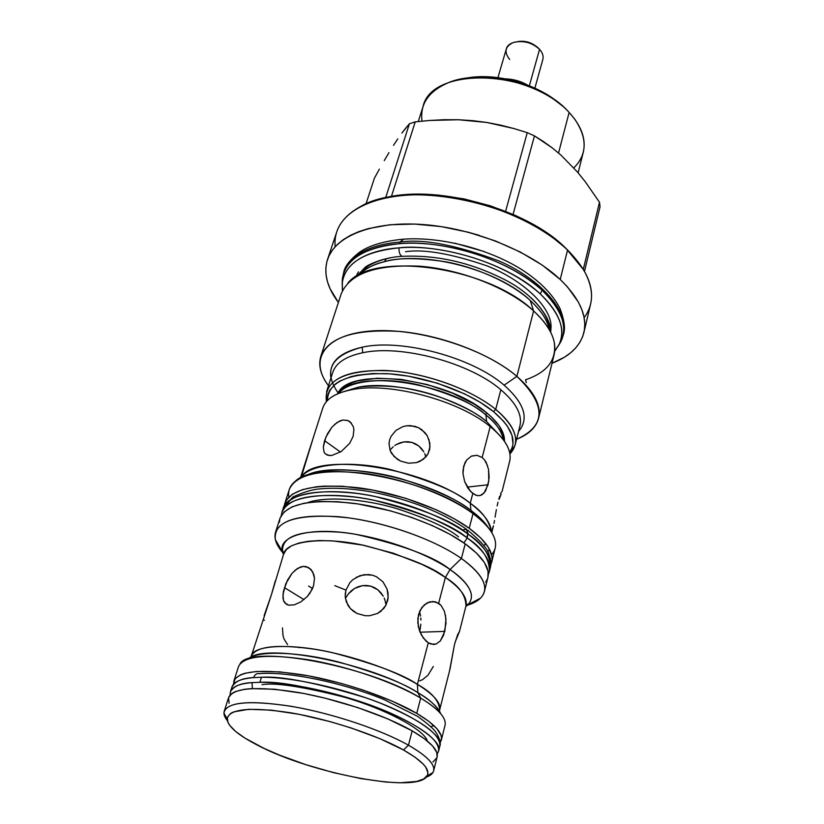 <?xml version="1.0" encoding="UTF-8"?>
<svg xmlns="http://www.w3.org/2000/svg" width="824" height="824" viewBox="0 0 824 824"><rect width="100%" height="100%" fill="white"/><g stroke="black" fill="none" stroke-linecap="round" stroke-linejoin="round"><path stroke-width="1.24" d="M261.476 677.266C281.581 675.865 316.488 682.746 366.206 697.918C414.41 714.377 444.435 736.749 439.851 745.998C440.758 734.184 420.662 719.795 379.545 702.831C340.343 687.515 291.016 676.947 261.476 677.266L253.555 677.606L261.476 677.266L259.9 682.313L251.979 682.622L252.453 688.555L251.979 682.622L259.9 682.313L261.476 677.266M427.326 741.023C424.638 729.992 385.447 708.733 343.495 696.96C302.058 686.505 274.897 682.406 261.991 684.672M259.282 673.62C256.625 673.249 254.719 674.578 253.555 677.606C240.886 678.729 233.707 681.798 232.049 686.804C235.303 681.149 242.483 678.08 253.555 677.606C254.719 674.578 256.625 673.249 259.282 673.62M437.214 754.145L438.615 750.963C443.178 741.816 413.061 719.558 364.774 703.099C314.974 687.916 280.016 680.985 259.9 682.313C289.461 682.087 338.86 692.706 378.134 708.001C419.334 724.945 439.491 739.262 438.615 750.963L437.142 753.775M229.999 695.126L230.483 691.676C232.131 686.722 239.3 683.704 251.979 682.622C240.896 683.065 233.728 686.073 230.483 691.676L232.049 686.804M527.69 85.13C520.85 81.226 513.507 79.135 505.648 78.857L516.03 80.35L527.69 85.13M250.074 658.397L251.258 656.151C252.71 645.244 290.419 642.844 332.844 652.763C375.044 663.948 403.224 674.475 417.387 684.363L417.892 692.696C404.429 683.508 378.164 673.321 339.107 662.136C299.823 651.856 257.685 650.177 248.446 658.87C263.402 642.236 370.996 663.062 417.892 692.696L417.387 684.363L428.274 642.802L423.34 638.044L419.571 630.988L417.789 622.707L418.561 614.405L421.857 607.463L427.017 602.941L432.981 601.469L438.636 603.271L445.403 577.439C432.034 566.706 404.945 556.025 364.156 545.406C323.07 536.259 285.794 541.203 283.652 554.027L271.498 594.454L251.258 656.151C256.151 646.129 277.544 643.863 315.427 649.364C351.281 655.276 393.285 669.768 417.387 684.363C433.743 694.488 441.18 702.975 439.686 709.824L450.069 668.758L454.508 644.45L457.526 634.944L459.586 631.153L455.157 642.04M275.381 539.679L282.632 552.029L283.456 554.655L282.632 552.029C276.792 536.98 308.485 525.815 355.958 534.354C403.42 545.241 434.794 556.972 450.058 569.528L445.403 577.439L434.67 570.847L422.176 564.481L393.378 553.223L362.395 545.045L332.927 540.915L319.867 540.523L308.413 541.244L298.875 543.037L291.48 545.838L286.381 549.546L283.652 554.027C283.446 551.689 283.106 551.029 282.632 552.029C280.974 536.249 299.988 529.626 339.663 532.17C377.382 535.755 424.473 551.771 450.058 569.528L461.419 558.487C433.136 538.494 380.513 520.511 338.468 516.71C294.302 514.155 273.28 521.808 275.381 539.679C276.452 544.118 279.243 548.794 283.765 553.687C276.421 545.704 273.692 538.515 275.566 532.098C281.963 517.956 306.394 513.218 348.871 517.905C389.041 523.343 435.453 540.194 461.419 558.487L465.2 543.84C439.429 525.393 393.275 508.542 353.259 503.268C310.936 498.767 286.536 503.742 280.047 518.172L275.566 532.098M488.55 469.381L489.126 477.199L488.066 484.78L467.249 487.108L488.066 484.78L483.956 493.164L479.928 495.574L477.642 495.646L475.242 494.946L470.422 491.341L464.685 481.69L463.006 473.852L463.026 469.938L464.901 462.861L466.672 459.998L471.41 456.166L477.065 455.301L482.153 457.505L484.368 459.679L486.201 462.47L488.55 469.381L488.787 481.092L485.614 490.929L482.04 494.74L479.928 495.574L477.065 495.543L472.791 493.483L470.247 503.258C424.154 466.724 313.068 451.016 301.069 477.724C308.403 463.953 350.118 459.936 390.545 469.556C430.612 480.598 457.186 491.835 470.247 503.258L470.937 510.427C458.989 500.322 435.752 489.786 401.216 478.816C366.453 468.815 323.193 466.58 305.137 476.025C334.111 459.071 430.118 478.528 470.937 510.427L470.247 503.258L472.791 493.483L468.197 488.581L464.685 481.69L463.006 473.852L463.665 466.209L466.672 459.998L471.41 456.166L476.921 455.291L482.153 457.505L490.198 426.595C458.937 400.433 389.968 381.965 352.353 389.587C335.687 392.77 325.83 398.919 322.771 408.014L300.369 478.064M358.399 387.156L343.33 391.74L358.399 387.156L352.353 389.587L358.399 387.156C384.303 384.036 410.733 387.074 437.719 396.272C461.389 405.12 477.683 413.555 486.613 421.569L485.892 414.977L486.613 421.569C457.464 397.147 393.522 380.029 358.399 387.156M338.798 393.347C348.016 380.4 385.364 376.753 419.21 385.024C452.737 394.562 474.964 404.553 485.892 414.977L486.5 412.669C446.309 377.794 347.986 366.33 337.665 393.831L343.412 387.393L351.972 382.758L357.338 380.997L377.186 378.206L401.216 379.38L427.151 384.509L452.428 393.11L474.552 404.306L486.5 412.669L485.892 414.977C496.676 423.824 502.63 432.281 503.763 440.346C501.27 430.386 495.306 421.94 485.892 414.977C447.556 381.862 354.227 368.915 338.798 393.347M338.139 393.017C322.905 370.718 330.908 355.443 362.179 347.203L362.694 352.754C345.771 356.349 335.749 363.003 332.649 372.695M330.939 378C328.477 362.859 338.88 352.59 362.179 347.203C401.123 338.334 472.245 357.297 504.113 385.179L516.885 376.362L533.602 310.936L530.203 300.42C540.843 310.205 547.208 319.836 549.289 329.322C547.404 320.155 541.038 310.524 530.203 300.42C509.17 281.262 473.573 266.76 445.588 261.774C417.49 257.654 397.106 257.634 384.447 261.702L386.322 258.746L390.937 257.727L386.322 258.746L384.447 261.702C373.014 264.597 364.393 269.036 358.605 275C365.938 268.253 374.549 263.824 384.447 261.702C424.978 250.486 498.108 269.839 530.203 300.42L533.602 310.936C508.429 288.101 461.667 269.51 420.086 266.224C376.002 264.236 349.695 273.496 341.157 293.993L320.845 356.267C329.023 336.964 355.556 328.704 400.454 331.495C442.838 335.471 490.836 354.135 516.885 376.362C484.358 348.284 417.408 327.355 371.191 330.991C324.677 334.348 308.444 359.542 328.477 385.694C320.649 375.188 318.105 365.372 320.845 356.267M530.924 297.608C543.14 309.412 549.402 320.34 549.711 330.403C549.134 319.836 542.872 308.907 530.924 297.608M454.889 243.204L484.224 251.557M437.101 756.988L436.772 752.425L432.59 745.967L424.329 738.685L412.185 730.867L408.457 745.195L403.461 749.974C422.661 760.985 430.53 769.647 427.069 775.961C418.036 794.037 310.782 773.592 257.16 744.999C237.765 734.946 227.754 726.284 227.125 719.002C229.031 708.743 250.362 706.693 291.119 712.853C329.816 719.445 376.764 735.018 403.461 749.974L408.457 745.195C380.595 729.456 331.361 713.079 290.821 706.24C248.127 699.895 225.838 702.161 223.953 713.048L227.3 720.588C224.437 717.024 223.417 713.872 224.252 711.153C229.185 701.512 252.669 700.101 294.693 706.92C334.523 714.099 381.481 729.971 408.457 745.195L412.185 730.867C385.395 715.469 338.664 699.586 298.978 692.582C257.088 685.959 233.635 687.618 228.598 697.567L224.252 711.153M240.042 663.825C250.022 643.863 369.049 665.576 420.693 698.124C394.315 682.344 348.13 666.451 308.763 659.808C267.192 653.617 243.791 655.842 238.558 666.482L233.923 680.954C239.063 670.633 262.495 668.666 304.211 675.062C343.732 681.87 390.164 697.753 416.738 713.357L420.693 698.124L417.892 692.696L420.693 698.124C435.968 707.383 444.126 715.428 445.176 722.257M441.345 740.034L440.14 742.568L441.561 738.294L441.046 735.358L436.947 728.735L428.768 721.299L416.738 713.357C434.66 724.111 442.869 733 441.345 740.034L445.032 725.295C446.608 718.064 438.492 709 420.693 698.124L416.738 713.357L392.42 701.224L362.632 689.894L341.167 683.384L309.01 675.927L279.789 671.859L256.336 671.498L244.934 673.28L240.67 674.743L235.118 678.688L233.614 683.735L233.923 680.954M294.704 570.538L300.399 567.025L303.294 566.397L308.66 567.592L312.667 571.774L314.49 578.18L313.563 585.761L312.049 589.582L307.249 596.555L300.925 601.86L294.292 604.847L288.575 605.156L284.661 602.746L283.528 600.614L282.92 594.825L285.774 583.783L292.077 573.246L297.505 568.426L303.294 566.397L306.095 566.593L310.895 569.343L313.892 574.75L314.49 578.18L313.563 585.761L309.896 593.239L307.249 596.555L300.925 601.86L294.292 604.847L288.647 605.166L286.361 604.28L283.528 600.614L282.951 597.956L283.404 591.354L287.555 580.003L292.077 573.246M356.174 577.356L364.126 574.658L372.479 575.193L376.413 576.697L382.985 581.868L387.095 589.119L388.166 597.307L385.993 605.115L380.904 611.284L377.485 613.478L369.554 615.734L365.31 615.734L357.142 613.509L350.457 608.648L348.006 605.434L345.349 597.997L345.246 594.032L345.977 590.046L349.798 582.774L352.713 579.777L360.016 575.626L368.338 574.503L372.479 575.193L376.413 576.697L382.985 581.868L387.095 589.119L388.032 593.187L388.042 598.574L385.993 605.115L383.768 608.472L377.485 613.478L369.554 615.734L365.31 615.734L357.142 613.509L353.548 611.367L350.457 608.648L346.286 601.85L345.204 596.267L345.977 590.046L349.798 582.774L352.713 579.777M435.917 601.963L441.015 605.331L444.455 611.336L445.969 619.061L444.816 631.4L420.044 632.214L444.816 631.4L440.335 640.938L435.968 644.09L433.506 644.492L428.274 642.802L425.72 640.773L421.26 634.758L418.386 626.93L417.84 618.474L419.91 610.697L424.257 604.857L429.963 601.798L435.917 601.963M419.756 612.459L420.59 616.115L419.756 612.459M420.817 618.062L420.93 620.07L420.817 618.062M420.827 624.159L420.322 628.279L420.827 624.159M419.694 631.328L420.322 628.279L419.694 631.328M346.121 597.318L348.367 593.877L346.121 597.318M351.251 590.86L348.367 593.877L354.619 588.418L351.251 590.86M358.409 586.647L354.619 588.418L362.447 585.637L358.409 586.647M366.577 585.452L362.447 585.637L370.676 586.121L366.577 585.452M374.518 587.615L370.676 586.121L378 589.891L374.518 587.615M380.946 592.806L378 589.891L383.284 596.246L380.946 592.806M384.2 598.111L384.932 600.068L384.2 598.111M385.838 604.105L384.932 600.068L385.838 604.105M275.329 580.786L271.498 594.454L264.164 615.507M304.005 599.635L284.373 587.605L304.005 599.635M288.874 497.006C287.813 490.95 289.883 485.769 295.085 481.443C317.25 458.608 427.192 477.693 473.007 513.64C447.617 494.874 401.978 478.044 362.292 473.089C320.299 468.969 295.971 474.418 289.306 489.446L284.836 503.34C291.397 488.622 315.767 483.4 357.915 487.705C397.765 492.814 443.652 509.654 469.227 528.266L473.007 513.64L470.937 510.427L473.007 513.64C484.594 522.272 491.763 530.471 494.493 538.247C496.635 544.664 495.657 550.164 491.567 554.748M491.66 562.277L490.785 564.77L492.031 559.99L491.825 555.994L488.333 547.291L480.732 537.918L469.227 528.266C486.397 541.08 493.875 552.42 491.66 562.277L495.183 548.094C497.449 538.051 490.053 526.567 473.007 513.64L469.227 528.266L454.209 518.739L436.267 509.768L405.583 498.262L373.169 490.146L342.341 486.232L324.192 486.119L316.138 486.819L302.459 489.631L292.407 494.194L286.268 500.25L284.259 505.946L284.826 503.361M334.462 424.514L340.034 420.827L342.866 420.013L347.718 420.456L350.313 422.001L353.28 426.595L353.898 429.613L353.115 436.421L349.706 443.291L341.188 451.573L331.856 455.435L329.209 455.517L325.274 453.828L324.079 452.098L323.296 447.144L325.851 437.173L331.907 427.192L337.201 422.362L342.866 420.013L348.119 420.611L350.313 422.001L353.28 426.595L353.898 429.613L353.115 436.421L349.706 443.291L341.188 451.573L331.856 455.435L327.705 455.229L325.274 453.828M428.871 439.243L429.974 446.762L427.996 453.859L423.248 459.39L416.398 462.635L408.457 463.212L400.639 461.1L394.191 456.651L390.113 450.481L389 443.384L389.649 439.759L391.07 436.308L395.963 430.406L402.895 426.626L406.809 425.751L414.781 426.296L418.551 427.708L424.875 432.528L427.213 435.711L429.809 442.993L429.716 448.946L427.996 453.859L425.926 456.887L420.013 461.337L416.398 462.635L408.457 463.212L400.639 461.1L397.178 459.143L391.802 453.736L390.113 450.481L389 443.384L389.649 439.759L391.07 436.308L395.963 430.406L402.895 426.626L406.809 425.751L410.826 425.637L418.551 427.708L421.95 429.809L427.213 435.711M330.991 397.529C336.182 393.872 343.309 391.225 352.353 389.587C389.968 381.965 458.937 400.433 490.198 426.595C499.22 433.887 505.215 441.025 508.192 448.009M388.979 443.992L389.649 439.759L388.979 443.992M390.545 449.513L393.264 446.732L390.545 449.513M394.799 445.537L396.457 444.476L394.799 445.537M400.052 442.838L396.457 444.476L403.894 441.901L400.052 442.838M407.829 441.726L403.894 441.901L411.743 442.364L407.829 441.726M415.409 443.776L411.743 442.364L418.726 445.908L415.409 443.776M421.558 448.637L418.726 445.908L423.804 451.851L421.558 448.637M424.679 453.591L425.4 455.414L424.679 453.591M425.853 456.959L425.4 455.414L425.853 456.959M312.605 439.944L301.646 475.829M324.079 452.098L323.296 447.144L324.553 440.686L340.456 452.036L324.553 440.686L327.55 433.661L331.907 427.192M499.056 499.416L500.178 496.656L499.056 499.416M501.095 494.369L500.178 496.656L501.095 494.369M501.311 492.258L500.601 493.895L501.311 492.258M499.766 496.151L498.87 498.973L499.766 496.151M497.984 502.249L497.14 505.885L497.984 502.249M519.903 425.946C522.519 414.966 516.164 402.895 500.838 389.731L495.729 409.373L493.473 411.609L480.32 402.369L464.561 393.841L437.493 383.242L408.735 376.218L390.061 373.88L372.747 373.54L357.534 375.157L350.9 376.671L339.91 381.018L335.646 383.788L329.724 390.339L328.096 394.057L327.375 400.588C328.034 381.924 347.986 372.963 387.228 373.694C424.391 375.765 469.423 391.936 493.473 411.609L495.729 409.373C470.38 388.537 422.043 371.645 383.448 370.398C342.825 370.738 323.811 381.162 326.397 401.649L326.706 391.246C333.555 375.167 356.298 368.483 394.954 371.191C431.416 374.838 472.873 390.658 495.729 409.373L500.838 389.731C469.752 362.704 400.618 344.257 362.694 352.754C345.926 356.318 335.934 362.879 332.721 372.448L326.706 391.246M347.831 283.147C373.128 250.692 488.21 266.78 533.602 310.936C545.107 321.463 551.956 331.794 554.161 341.919C556.962 359.728 547.424 372.345 525.547 379.771L526.309 382.655M357.678 275.7C363.085 267.934 372.633 262.279 386.322 258.746C374.621 261.136 365.073 266.78 357.678 275.7M335.152 246.726C333.72 229.937 342.31 216.465 360.933 206.288C407.097 179.117 521.88 202.817 567.54 250.063C538.237 221.574 482.452 198.666 432.446 195.247C382.367 191.786 344.69 207.555 336.82 231.719L327.499 259.519C335.183 235.901 372.994 220.739 423.526 224.571C473.985 228.341 530.45 251.299 560.227 279.491L567.54 250.063L565.913 248.333C526.258 207.875 432.353 182.959 380.719 198.996L401.092 195.175L412.773 194.32L437.822 195.01L464.139 198.914L490.507 205.866L515.649 215.558L527.401 221.285L548.578 234.14L565.913 248.333L583.526 269.695C593.991 288.153 594.186 304.138 584.123 317.642M583.907 332.484L590.623 304.015C594.382 287.226 586.688 269.242 567.54 250.063L560.227 279.491L542.254 265.122L520.325 252.051L495.389 240.927L468.599 232.306L441.231 226.6L414.585 224.066L389.896 224.767L368.256 228.608L358.862 231.616L350.53 235.303L343.34 239.609L337.346 244.481L332.587 249.847L329.075 255.656L326.819 261.816L325.82 268.284L326.057 274.979L327.499 281.839L330.115 288.791L338.406 302.429C327.015 287.391 323.379 273.094 327.499 259.519M561.02 155.169L577.439 172.02L585.112 181.517L599.491 202.23L600.047 206.762L599.491 202.23L583.299 269.335L599.491 202.23L585.112 181.517L577.439 172.02L561.02 155.169L552.389 147.99L561.02 155.169M543.531 141.594L552.389 147.99L534.457 135.878L543.531 141.594M527.247 132.685L534.457 135.878L527.247 132.685L505.606 211.305L527.247 132.685L514.001 128.565L527.247 132.685M500.539 125.124L514.001 128.565L486.829 122.467L500.539 125.124M472.822 120.665L486.829 122.467L458.505 119.748L472.822 120.665M444.115 119.717L458.505 119.748L429.685 120.459L444.115 119.717M415.234 121.87L429.685 120.459L415.234 121.87L409.425 123.744L415.234 121.87L391.379 196.576L415.234 121.87M405.748 128.122L409.425 123.744L385.642 197.75L409.425 123.744L401.885 133.117L405.748 128.122M397.817 138.834L393.512 145.333L397.817 138.834M388.949 152.646L384.231 160.608L388.949 152.646M379.39 169.126L374.446 178.097L379.39 169.126M422.032 121.128C419.797 104.257 428.377 91.536 447.772 82.946C481.164 68.227 543.016 83.152 569.137 112.445L558.538 153.007L569.137 112.445C531.418 68.783 431.209 66.301 423.031 106.605L418.273 121.519M562.277 105.946C539.596 84.336 495.945 71.904 465.272 78.321M509.716 59.462C503.876 52.149 505.009 46.535 513.115 42.601C522.952 40.057 531.758 42.302 539.545 49.347L529.358 85.789L539.545 49.347C530.872 39.14 508.408 39.037 506.286 49.059L497.933 77.621M536.764 46.855C531.326 42.323 525.115 40.551 518.111 41.54M518.636 41.447L527.494 41.962L535.59 45.856M534.889 88.147L542.841 59.472C543.675 56.114 542.583 52.746 539.545 49.347L540.431 50.388M561.288 105.039L549.876 96.356L543.407 92.453L521.746 83.018L498.386 77.683L483.008 76.673L468.547 77.755M578.108 172.793L583.279 152.255C586.297 139.41 581.579 126.144 569.137 112.445L574.719 119.109C587.553 138.185 587.244 154.448 573.813 167.9M365.98 203.919L374.446 178.097L365.98 203.919M513.074 214.415L534.457 135.878L513.074 214.415M467.702 232.069L479.197 235.345M584.494 271.364L600.047 206.762L584.494 271.364M570.548 253.071L565.913 248.333L570.548 253.071M560.227 279.491C579.674 298.453 587.564 316.148 583.886 332.556C580.24 346.255 569.611 356.493 552.008 363.271L564.389 357.245L570.548 352.868L575.698 347.955L579.746 342.526L582.65 336.635L584.34 330.311L584.772 323.626L583.928 316.632L581.765 309.391L578.304 301.975L567.499 286.937L560.227 279.491M538.566 418.283L554.119 354.65C557.189 341.157 550.35 326.582 533.602 310.936L516.885 376.362C534.23 391.585 541.45 405.552 538.566 418.283C536.094 427.471 528.761 434.464 516.566 439.274C546.364 425.884 546.466 404.914 516.885 376.362L504.113 385.179C524.538 403.379 529.348 418.798 518.533 431.436M515.154 444.929L509.932 453.931C520.84 441.942 516.112 427.089 495.729 409.373C511.137 422.341 517.606 434.186 515.154 444.929L519.944 425.771C522.447 414.833 516.082 402.812 500.838 389.731C469.752 362.704 400.618 344.257 362.694 352.754L362.179 347.203C401.123 338.334 472.245 357.297 504.113 385.179C524.322 403.152 529.245 418.438 518.873 431.055M493.473 411.609C511.9 427.388 517.297 441.015 509.654 452.51L512.157 447.669L512.991 443.734L511.931 435.165L507.203 425.915L503.485 421.157L493.473 411.609M504.473 441.345L503.402 434.021L499.035 425.627L491.444 416.975L486.5 412.669C498.829 422.867 504.824 432.425 504.473 441.345M500.765 436.586L486.613 421.569L500.765 436.586M496.378 509.665L495.688 513.486L496.378 509.665M495.07 517.153L495.688 513.486L495.07 517.153M493.967 523.487L494.503 520.531L493.967 523.487M492.412 528.73L493.463 525.866L491.774 532.592M502.043 491.619L509.654 461.255C512.034 450.841 505.545 439.285 490.198 426.595L482.153 457.505L484.368 459.679L487.602 465.735M470.247 503.258C483.956 513.63 491.001 523.188 491.372 531.933C489.26 520.912 482.225 511.354 470.247 503.258M485.933 543.799L483.801 545.478M487.654 551.534L489.559 549.474M488.807 528.339L482.184 520.078L470.937 510.427C479.187 516.535 485.151 522.509 488.807 528.339M487.901 577.428L488.045 571.217L484.481 562.648L476.808 553.398L465.2 543.84L450.069 534.385L432.013 525.454L411.794 517.472L390.318 510.808L357.915 503.928L337.624 501.723L319.413 501.497L304.056 503.237L292.129 506.812L284.022 512.003L280.047 518.193M279.933 518.564L279.408 522.262M485.707 582.115L487.489 578.788M484.388 591.591L487.911 577.387C490.084 567.726 482.514 556.54 465.2 543.84L461.419 558.487C478.857 571.073 486.51 582.105 484.388 591.591C482.607 598.018 476.488 602.694 466.044 605.609C472.461 603.827 477.302 601.335 480.557 598.121C489.889 588.017 483.503 574.802 461.419 558.487L450.058 569.528C470.092 584.041 476.035 595.793 467.888 604.795L465.797 606.588L467.888 604.795C468.001 603.693 467.363 604.085 465.962 605.959C465.859 595.299 459.009 585.802 445.403 577.439L450.058 569.528C463.83 578.86 478.219 593.723 467.888 604.795L480.557 598.121M334.812 585.648L345.977 590.097M449.647 670.273L454.508 644.45L457.526 634.944L459.565 631.256L455.425 641.381M419.653 680.84L422.537 679.676L427.903 675.289L433.342 666.472M263.67 620.163L264.463 620.235M345.977 590.046L345.204 596.257L345.977 590.046M298.782 647.654L299.308 647.51M282.467 627.878L283.003 635.572L284.033 639.043L287.597 644.625M445.454 615.064L446.021 623.222L443.642 635.077L440.335 640.938L435.968 644.09L430.911 644.059L428.274 642.802L417.387 684.363C431.673 692.212 439.099 700.699 439.686 709.824L439.511 712.358M459.565 631.256L465.962 605.959C467.774 597.833 460.925 588.336 445.403 577.439L438.636 603.271L441.015 605.331L444.455 611.336M308.537 586.06L312.564 588.47M431.034 726.644L433.898 725.604M440.634 713.615C436.648 705.941 429.067 698.968 417.892 692.696C430.767 700.493 438.347 707.466 440.634 713.615M433.651 770.811C432.919 773.551 430.396 775.693 426.08 777.217L432.899 772.562C436.627 765.908 428.48 756.793 408.457 745.195C426.667 755.67 435.062 764.209 433.651 770.811L437.111 756.957C438.574 750.17 430.262 741.466 412.185 730.867L387.692 718.847L357.709 707.569L325.212 698.186L303.798 693.468L274.464 689.225L250.949 688.637L244.78 689.245L235.293 691.614L232.028 693.345L228.598 697.567M228.547 697.732L229.113 703.222M432.909 762.015L436.823 757.833M403.461 749.974L415.193 757.297L423.227 764.095L425.781 767.216L427.913 772.737L427.512 775.096L423.845 778.907L416.625 781.461L399.97 782.8L385.673 782.038L360.788 778.577L333.493 772.634L305.807 764.651L279.717 755.217L264.174 748.449L244.975 738.119L235.654 731.465L229.608 725.264L227.918 722.421L227.362 717.374L230.689 713.378L233.82 711.843L248.817 709.299L271.343 710.134L299.442 714.377L330.414 721.7L351.106 727.942L379.895 738.654L403.461 749.974M462.192 530.079L466.456 529.193L468.238 534.22C483.111 543.933 490.465 555.108 490.311 567.736L489.404 571.382C489.538 558.806 482.164 547.672 467.26 537.969L463.861 542.892L467.26 537.969C484.193 550.597 491.578 561.731 489.404 571.382L488.302 574.503M281.344 515.34L281.952 512.281C288.472 497.727 312.852 492.659 355.113 497.078C395.057 502.29 441.108 519.13 466.806 537.639L467.774 533.88C442.127 515.33 396.148 498.489 356.236 493.319C314.026 488.941 289.646 494.07 283.106 508.707C285.907 493.185 328.457 486.315 375.353 496.542C421.919 508.604 452.726 521.046 467.774 533.88L466.456 529.193M458.546 536.836C447.793 528.029 427.192 518.615 396.735 508.604C366.103 499.375 326.685 495.718 307.651 502.619M467.723 530.151C480.856 541.183 487.89 549.165 488.838 554.089C490.898 559.403 491.392 563.956 490.311 567.736C492.495 558.044 485.14 546.868 468.238 534.22L467.774 533.88L467.26 537.969L466.806 537.639C451.717 524.837 420.868 512.394 374.251 500.312C327.293 490.053 284.723 496.831 281.952 512.281L281.242 515.515M399.959 242.091C378.628 243.595 351.096 251.196 343.814 271.982C351.096 251.196 378.628 243.595 399.959 242.091L403.502 239.3L399.959 242.091C422.671 238.579 455.559 244.821 498.623 260.806C540.41 278.553 570.373 312.667 563.462 334.544C570.373 312.667 540.41 278.553 498.623 260.806C455.559 244.821 422.671 238.579 399.959 242.091L399.609 243.698L399.959 242.091M342.197 283.806L342.3 279.491C345.318 254.534 376.455 245.181 399.609 243.698C364.187 247.488 345.081 259.416 342.3 279.491L342.197 283.806M403.245 256.274L402.297 256.357C399.887 255.244 398.806 252.412 399.053 247.849C376.104 249.281 345.235 258.478 342.248 283.116L342.362 289.914L342.248 283.116C344.998 263.299 363.94 251.547 399.053 247.849C445.135 243.739 509.86 264.988 540.286 293.931L542.079 290.213C511.426 260.93 446.114 239.475 399.609 243.698C425.689 240.052 496.923 250.053 542.079 290.213L540.286 293.931C559.754 312.698 565.964 329.672 558.919 344.834L555.232 350.561L558.919 344.834C566.181 330.424 559.97 313.46 540.286 293.931C495.471 254.235 424.896 244.285 399.053 247.849C398.806 252.412 399.887 255.244 402.297 256.357L403.245 256.274M358.492 271.807L355.865 276.771M550.689 332.268L551.081 326.664C551.204 306.157 521.273 279.13 486.778 265.802C451.367 253.699 424.298 248.992 405.573 251.68M558.6 345.452L560.794 341.723C567.932 326.366 561.69 309.196 542.079 290.213C561.906 309.968 568.148 327.138 560.794 341.723L558.6 345.452M438.615 750.963L439.851 745.998C440.727 742.269 439.439 737.748 436.009 732.464C434.124 729.261 427.924 723.863 417.408 716.252L383.696 699.432C342.351 682.447 287.658 671.282 259.395 673.641M223.953 713.048L227.125 719.002M435.257 601.778L428.974 602.087M388.042 598.574L387.476 601.365M306.507 566.696L311.173 569.652M477.065 455.301L471.864 455.971M429.716 448.946L429.459 450.089M347.718 420.456L351.477 423.217M357.668 275.71L358.605 275M432.899 772.562L427.069 775.961M466.374 529.163C441.685 512.157 410.476 499.818 372.757 492.144C352.528 488.55 334.781 487.478 319.496 488.92C312.234 489.487 303.314 492.206 292.736 497.068L283.106 508.707L281.952 512.281M402.071 239.279C382.594 241.36 368.163 245.861 358.79 252.793C349.85 259.982 344.854 266.379 343.814 271.982L342.3 279.491L342.465 290.738M356.823 276.195L365.114 267.367C368.184 264.432 385.405 256.923 402.256 256.346C437.194 254.729 471.678 262.681 505.72 280.191C536.733 296.218 552.348 321.298 550.185 331.279M403.132 239.197C439.892 236.416 487.581 248.457 520.655 268.943C539.39 280.768 552.523 293.983 560.062 308.609C564.316 320.011 565.449 328.652 563.462 334.544L560.794 341.723L554.717 351.199"/></g></svg>
